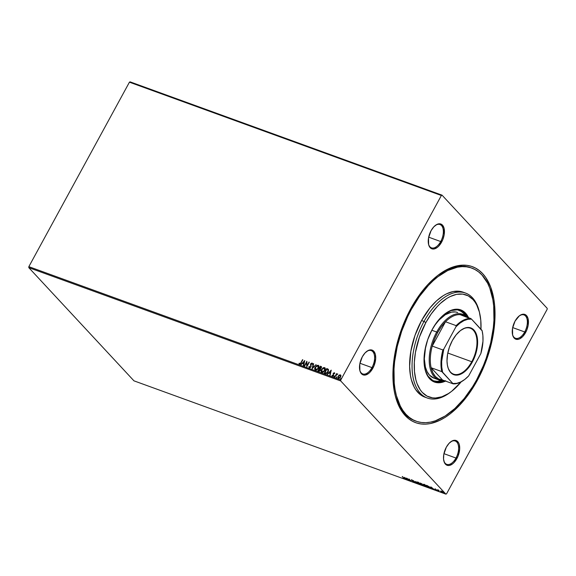 <?xml version="1.0" encoding="UTF-8"?>
<svg xmlns="http://www.w3.org/2000/svg" width="576" height="576" viewBox="0 0 576 576"><rect width="100%" height="100%" fill="white"/><g stroke="black" fill="none" stroke-linecap="round" stroke-linejoin="round"><path stroke-width="0.86" d="M416.124 421.2L414.936 420.768A81.454 44.338 -70 0 1 394.697 393.314A81.454 44.338 110 0 0 415.555 420.984M477.259 380.484A83.009 45.187 -70 0 1 394.848 394.006A83.009 45.187 -70 0 1 410.681 308.822L407.045 315.958L400.882 330.977L398.405 338.724L394.783 354.312L393.682 362.002L392.926 376.812L394.142 390.384L395.467 396.54L399.506 407.304L405.259 415.656L408.708 418.824L412.495 421.279L416.592 423L420.948 423.965L425.527 424.159L430.279 423.598L440.136 420.192L445.147 417.391L450.144 413.892L459.914 404.928L469.066 393.646L473.306 387.266L480.895 373.349L487.066 358.33L491.58 342.785L493.157 335.002L494.885 319.781L494.654 305.525L493.805 298.922L490.68 287.107L485.762 277.51L482.681 273.65L479.232 270.482L475.445 268.027L471.355 266.306L466.999 265.349L462.42 265.147L452.779 267.041L447.804 269.114L437.796 275.414L428.033 284.378L423.353 289.757L414.634 302.04L410.681 308.822A83.009 45.187 -70 0 1 437.976 275.285A83.009 45.187 -70 0 1 490.716 287.208A83.009 45.187 -70 0 1 477.259 380.484L476.518 380.038L477.259 380.484M428.465 243.9A12.413 6.754 110 0 0 440.705 241.546L441.626 242.1A13.19 7.178 -70 0 1 428.537 244.253A13.19 7.178 -70 0 1 431.05 230.717L428.53 237.946L428.638 244.656L430.193 247.694L431.338 248.587L434.167 248.954L437.321 247.414L438.876 245.988L442.728 239.796L444.154 234.878L444.046 228.168L442.49 225.13L439.999 223.812L438.516 223.87L436.946 224.41L433.807 226.836L431.05 230.717A13.19 7.178 -70 0 1 435.391 225.389A13.19 7.178 -70 0 1 443.765 227.282A13.19 7.178 -70 0 1 441.626 242.1L440.705 241.546A12.413 6.754 -70 0 1 431.489 247.853A12.413 6.754 -70 0 1 428.465 243.9M512.467 334.31A12.413 6.754 110 0 0 524.707 331.956L525.629 332.51A13.19 7.178 -70 0 1 512.539 334.663A13.19 7.178 -70 0 1 515.052 321.127L512.525 328.356L512.633 335.066L514.188 338.098L515.34 338.998L518.17 339.365L519.732 338.825L522.871 336.398L526.73 330.199L528.156 325.289L528.048 318.578L526.493 315.54L524.002 314.222L522.518 314.28L519.358 315.821L515.052 321.127A13.19 7.178 -70 0 1 519.386 315.799A13.19 7.178 -70 0 1 527.767 317.693A13.19 7.178 -70 0 1 525.629 332.51L524.707 331.956A12.413 6.754 -70 0 1 515.491 338.263A12.413 6.754 -70 0 1 512.467 334.31M443.722 460.382A12.413 6.754 110 0 0 455.969 458.035L456.89 458.59A13.19 7.178 -70 0 1 443.801 460.735A13.19 7.178 -70 0 1 446.314 447.206L443.786 454.428L443.549 459.115L444.535 462.852L445.45 464.177L447.941 465.494L449.424 465.437L452.585 463.896L454.133 462.47L457.992 456.278L459.691 448.949L459.31 444.65L458.669 442.944L456.602 440.719L453.78 440.352L452.21 440.892L449.071 443.318L446.314 447.206A13.19 7.178 -70 0 1 450.648 441.878A13.19 7.178 -70 0 1 459.029 443.772A13.19 7.178 -70 0 1 456.89 458.59L455.969 458.035A12.413 6.754 -70 0 1 446.753 464.342A12.413 6.754 -70 0 1 443.722 460.382M359.726 369.972A12.413 6.754 110 0 0 371.966 367.625L372.888 368.179A13.19 7.178 -70 0 1 359.798 370.325A13.19 7.178 -70 0 1 362.311 356.796L359.784 364.025L359.892 370.728L360.54 372.442L362.599 374.659L365.429 375.026L368.582 373.486L370.138 372.06L373.99 365.868L375.689 358.538L375.307 354.247L373.752 351.209L371.261 349.884L369.778 349.949L368.208 350.489L365.069 352.908L362.311 356.796A13.19 7.178 -70 0 1 366.646 351.468A13.19 7.178 -70 0 1 375.026 353.362A13.19 7.178 -70 0 1 372.888 368.179L371.966 367.625A12.413 6.754 -70 0 1 362.75 373.932A12.413 6.754 -70 0 1 359.726 369.972M512.676 327.586L524.707 331.956L512.676 327.586M359.935 363.254L371.966 367.625L359.935 363.254M428.674 237.175L440.705 241.546L428.674 237.175M443.938 453.665L455.969 458.035L443.938 453.665M28.8 267.653L340.74 380.966L445.903 494.143L133.956 380.837L28.8 267.653L28.85 266.659L129.427 82.188L441.367 195.494L340.79 379.966L28.85 266.659L129.427 82.188L130.097 81.857L442.044 195.163L130.097 81.857L129.427 82.188L441.367 195.494L442.044 195.163L547.2 308.347L442.044 195.163L441.367 195.494L340.79 379.966L340.74 380.966L340.79 379.966L28.85 266.659L28.8 267.653L133.956 380.837L445.903 494.143L340.74 380.966L28.8 267.653M440.654 491.047L441.734 492.228L443.563 492.89L442.296 491.602L440.842 490.982L440.899 491.537L442.93 492.862L443.318 492.415L442.433 491.695L440.654 491.047M438.962 491.018L438.408 490.349L438.754 490.212L437.573 489.758L439.164 491.472L438.754 490.212L437.573 489.758L438.962 491.018M435.96 490.176L437.162 490.493L434.959 488.851L436.766 490.298L435.96 490.176L437.09 490.414L435.262 488.902L436.766 490.298L435.96 490.176M427.154 485.561L426.506 485.323L428.681 487.663L430.517 488.225L430.092 487.318L426.506 485.323L428.681 487.663L429.674 488.03C430.74 488.354 430.934 488.174 430.258 487.483L427.154 485.561M422.316 485.352L423.648 485.77L423.468 485.266L420.134 483.012L422.316 485.352L423.562 485.366L420.134 483.012L422.316 485.352M416.549 483.257L415.8 481.435L416.052 482.702L412.999 480.42L416.606 483.278L415.8 481.435L416.052 482.702L412.999 480.42L416.549 483.257M409.082 480.55L407.462 478.807L411.228 481.327L409.046 478.98L410.342 480.607L406.577 478.087L408.758 480.427L407.462 478.807L411.228 481.327L409.046 478.98L410.342 480.607L406.577 478.087L409.082 480.55M403.69 478.066L404.006 478.534L402.962 478.188L404.438 478.699L402.242 476.51L403.769 477.922L403.798 478.505L402.962 478.188L404.021 478.75L404.042 478.21L402.574 476.633L403.798 478.505M404.496 477.324L405.295 479.174L405.655 479.304L405.396 478.714L406.598 479.146L408.096 480.19L404.496 477.324L405.295 479.174L405.655 479.304L405.396 478.714L406.598 479.146L408.096 480.19L404.496 477.324M412.013 480.298L413.942 481.781L412.452 481.471L414.353 482.227L411.53 479.844L413.935 481.982L412.452 481.471L414.007 482.054M417.283 482.753L420.818 484.697L418.601 482.486L417.146 481.968L417.283 482.753L420.912 484.625L417.751 482.105L416.93 482.062L417.283 482.753M423.648 485.071L427.19 487.015L426.83 486.144L424.966 484.798L423.518 484.279L423.648 485.071L427.284 486.936L424.123 484.416L423.295 484.373L423.648 485.071M430.949 486.936L431.755 488.786L432.115 488.916L431.856 488.318L434.556 489.802L430.949 486.936L431.755 488.786L432.115 488.916L431.856 488.318L434.556 489.802L430.949 486.936M437.969 490.932L438.574 491.234L438.062 490.838M440.496 491.846L441.094 492.149L440.59 491.753M444.614 493.344L445.212 493.646L444.708 493.25M446.573 493.812L547.15 309.341L446.573 493.812L445.903 494.143L446.573 493.812M338.558 378.518L338.306 376.33L339.278 375.242L338.371 375.883L337.99 378.029L339.055 378.418L340.51 377.222L340.841 375.329L339.754 374.839L339.278 375.242L340.474 375.005L339.156 375.113L338.177 376.2L338.436 378.382L340.596 377.071L340.934 375.754L340.351 374.868L340.747 375.156M335.686 375.948L337.637 373.925L336.643 374.191L336.586 373.572L334.735 376.97L336.37 374.803L337.709 374.047L336.643 374.191L336.586 373.572L334.735 376.97L335.686 375.948M332.482 376.308L331.934 375.473L332.438 376.2L333.367 375.775L333.518 373.536L333.965 373.104L334.706 373.399L334.505 372.802L333.317 373.198L333.252 375.35L332.748 375.761L331.934 375.473L332.359 376.178L333.59 375.451L333.562 373.45L334.706 373.399L334.332 372.686L333.223 373.349L333.252 375.35L331.934 375.473L332.359 376.178M328.356 369.288L326.779 368.518L324.41 373.219L326.909 368.647L327.557 368.885L326.779 368.518L324.252 373.162L326.491 373.522L328.421 371.196L328.442 369.41L326.779 368.518L324.252 373.162L325.246 373.522C326.477 373.766 327.434 373.212 328.118 371.851L328.313 369.238M317.88 370.85L319.219 371.21L320.148 370.656L320.436 368.777L321.502 367.668L321.394 366.631L320.414 366.199L317.88 370.85L318.737 371.16L320.465 370.21L320.436 368.777L321.379 367.934L321.019 366.422L320.414 366.199L317.88 370.85M312.12 368.755L316.08 364.63L312.754 367.639L313.639 363.737L313.279 363.607L312.17 368.777L316.08 364.63L312.754 367.639L313.639 363.737L313.279 363.607L312.12 368.755M304.654 366.041L306.54 362.585L306.792 366.818L309.326 362.174L307.109 365.522L306.857 361.274L304.322 365.926L306.54 362.585L306.792 366.818L309.326 362.174L307.109 365.522L306.857 361.274L304.654 366.041M300.838 362.794L300.096 363.773L299.311 363.175L298.951 363.47L299.47 364.298L300.492 363.96L302.846 359.82L300.96 362.923L302.522 359.705L300.838 362.794L299.722 363.823L299.311 363.175L298.951 363.47L299.47 364.298L301.14 362.959L302.522 359.705L300.838 362.794M304.769 360.518L300.866 364.666L302.472 363.47L303.674 363.902L303.307 365.551L303.667 365.681L304.769 360.518L300.866 364.666L302.472 363.47L303.674 363.902L303.307 365.551L303.667 365.681L304.769 360.518M309.463 368.021L308.93 366.523L309.175 367.798L310.241 367.704L311.105 366.509L311.004 363.917L311.659 363.463L312.005 364.291L312.422 364.097L312.019 363.01L310.781 363.629L310.702 366.588L309.694 367.43L309.326 366.386L308.93 366.523L309.341 367.884L310.925 366.955L311.004 363.917L311.76 363.485L312.134 364.306M315.641 370.267C314.683 369.569 314.575 368.561 315.31 367.243L314.914 369.634L315.713 370.188L316.814 369.986L318.701 367.855L318.967 366.53L318.506 365.436L316.85 365.393L315.31 367.243L318.276 365.371L315.187 367.106C314.446 368.424 314.561 369.432 315.518 370.13L318.492 368.28C319.241 366.948 319.133 365.933 318.154 365.242L318.679 365.609M322.006 372.578C321.048 371.88 320.94 370.872 321.674 369.554L321.286 371.945L322.085 372.499L323.179 372.298L325.066 370.166L325.339 368.849L324.871 367.747L323.222 367.711L321.674 369.554L324.648 367.682L321.552 369.425C320.818 370.742 320.926 371.743 321.883 372.442L324.857 370.598C325.613 369.266 325.498 368.251 324.518 367.553L325.044 367.927M331.229 370.13L327.326 374.278L328.932 373.075L330.134 373.514L330.12 375.293L331.229 370.13L327.326 374.278L328.932 373.075L330.134 373.514L330.12 375.293L331.229 370.13M333.871 376.265L334.073 376.754L334.49 376.178L333.958 376.135L334.476 376.106L333.929 376.747M336.391 377.179L336.593 377.669L337.018 377.1L336.485 377.05L337.003 377.028L336.391 377.179L336.456 377.669L337.003 377.021L336.391 377.179L336.456 377.669M340.51 378.677L340.711 379.166L341.129 378.59L340.553 378.605L341.122 378.518L340.51 378.677L340.574 379.159L341.114 378.518L340.51 378.677L340.574 379.159M547.2 308.347L547.15 309.341L547.2 308.347M471.168 267.876A81.454 44.338 110 0 0 437.414 275.717A81.454 44.338 -70 0 1 470.556 267.646L471.744 268.078M450.367 442.102A12.413 6.754 -70 0 1 455.227 441.007A12.413 6.754 -70 0 1 455.969 458.035A12.413 6.754 110 0 0 458.035 444.233A12.413 6.754 110 0 0 450.367 442.102M435.103 225.612A12.413 6.754 -70 0 1 439.963 224.525A12.413 6.754 -70 0 1 440.705 241.546A12.413 6.754 110 0 0 442.771 227.75A12.413 6.754 110 0 0 435.103 225.612M366.365 351.691A12.413 6.754 -70 0 1 371.225 350.597A12.413 6.754 -70 0 1 371.966 367.625A12.413 6.754 110 0 0 374.033 353.822A12.413 6.754 110 0 0 366.365 351.691M519.106 316.022A12.413 6.754 -70 0 1 523.966 314.928A12.413 6.754 -70 0 1 524.707 331.956A12.413 6.754 110 0 0 526.774 318.154A12.413 6.754 110 0 0 519.106 316.022M298.951 363.47L299.383 363.355L299.376 364.306M299.671 363.809L300.96 362.923L300.218 363.902L299.592 363.737M303.451 365.602L303.674 363.902L303.451 365.602M301.054 364.73L304.769 360.785L301.054 364.73M302.998 363.175L303.919 363.514L304.186 361.649L303.919 363.514L304.186 361.649L303.797 363.377L302.875 363.046L303.919 363.514L302.875 363.046L304.186 361.649L302.998 363.175M304.488 365.983L306.936 361.498L304.488 365.983M307.231 365.652L308.995 362.052L307.231 365.652M306.835 366.739L306.54 362.585L306.835 366.739M309.506 367.366L309.326 366.386L308.93 366.523L309.305 366.566L309.168 367.805M309.571 367.402L310.723 366.962L309.564 367.445M310.745 366.336L310.601 365.4L310.745 366.336M310.45 364.586L310.723 365.53L310.788 363.953L310.45 364.586M311.76 363.485L312.005 364.291L312.422 364.097L312.019 363.01L310.666 363.816L312.286 363.218M312.134 364.421L311.882 363.622M312.386 363.319L311.76 363.125L310.903 363.766L310.781 366.847L310.14 367.517L309.499 367.358M312.3 368.64L313.279 363.607L313.618 363.823L312.3 368.64M312.883 367.776L316.015 364.694L312.883 367.776M318.744 365.674L318.154 365.242M315.065 369.835L315.518 370.13M318.802 365.738L317.419 365.357L315.85 366.451L314.863 368.539L315.295 370.066M314.899 369.389L315.043 369.77M315.482 369.49L315.886 369.785L318.283 368.294L315.763 369.648L315.511 367.229L317.21 365.717L317.909 365.717L318.082 368.626L316.224 369.842L315.137 368.611L315.511 367.229L317.909 365.717L318.65 366.696L318.283 368.294L318.031 365.854M317.909 365.717L318.542 366.768L318.067 368.33L316.814 369.54L315.54 369.562M321.523 366.761L320.537 366.336L318.046 370.908L320.414 366.199L321.502 366.746M321.451 366.674L321.019 366.422M320.076 369.072L320.263 370.224L318.593 370.627L319.414 368.762L320.076 369.072L320.141 370.087L318.47 370.49L319.414 368.762L320.35 369.403L320.018 370.548L318.593 370.627L320.263 370.224L320.17 369.173M321.17 367.178L320.861 368.345L319.795 368.424L321.17 367.956L320.947 367.056M320.825 366.919L321.17 367.956L319.795 368.424L320.486 366.797L321.041 367.819L319.673 368.287L320.486 366.797L321.134 367.15M325.116 367.992L324.518 367.553M321.437 372.154L321.883 372.442M325.166 368.05L323.921 367.639L322.222 368.762L321.228 370.858L321.66 372.384M321.264 371.7L321.408 372.082M324.547 368.237L325.037 369.216L324.454 370.937L323.208 372.031L321.977 371.938M324.274 368.035L324.893 368.878L324.655 370.613L322.978 371.938L321.854 371.808L321.523 370.577L322.315 368.899L324.274 368.035L324.526 370.476L322.135 371.966L321.883 369.54L324.274 368.035L324.67 368.323M321.847 371.801L322.258 372.096L324.655 370.613L324.396 368.165M327.974 369.713L328.126 370.922L327.355 372.658L326.261 373.27L324.965 372.938L326.851 369.108L328.212 370.001L327.917 371.866L327.946 369.662L327.787 371.736L326.138 373.133L327.917 371.866L326.477 373.054L325.195 372.931L326.261 373.27L324.835 372.802L325.318 373.068L324.835 372.802L326.851 369.108L328.025 369.763M329.904 375.214L330.134 373.514L329.904 375.214M327.506 374.342L331.229 370.397L327.506 374.342M329.458 372.787L330.379 373.118L330.646 371.261L330.379 373.118L330.646 371.261L330.257 372.989L329.335 372.65L330.379 373.118L329.335 372.65L330.646 371.261L329.458 372.787M334.706 373.399L334.332 372.686M334.13 373.111L334.354 373.622M334.476 373.752L334.253 373.241L334.476 373.752M331.934 375.473L332.316 375.43L332.294 376.2M332.546 375.746L332.294 375.228M332.676 375.883L333.475 375.127L333.223 373.349L334.462 372.816L333.223 373.759L333.317 375.574L332.474 375.667M334.418 376.459L334.354 375.977M334.901 377.028L336.586 373.572L334.901 377.028M337.709 374.011L336.643 374.191L337.831 374.184M336.946 377.381L336.881 376.891M340.934 375.754L340.351 374.868M340.898 375.343L339.775 374.998L338.177 376.2L338.184 378.259M340.121 375.286L340.387 377.093L338.782 378.101L338.342 377.69L338.393 376.553L339.444 375.365L340.121 375.286L340.265 376.956L338.659 377.964L338.508 376.322L340.121 375.286L340.589 376.625L339.71 377.885L338.594 377.993M338.494 377.878L340.387 377.093L340.243 375.422M341.057 378.871L340.999 378.389M405.49 478.922L404.878 477.612L405.49 478.922M405.043 477.9L406.238 478.858L405.043 477.9M414.353 481.759L413.892 482.335L414.209 482.026L411.689 480.254L412.819 480.571L411.365 480.146L411.768 479.614M411.833 479.988L412.315 480.37M413.942 482.033L414.367 482.148M416.196 482.436L415.75 481.414L416.196 482.436M420.919 484.445L420.502 484.402M420.401 484.373L420.991 484.423M420.674 484.092L419.832 484.337L417.614 482.875L417.996 482.35L420.307 483.689L419.832 484.337L418.522 483.631L417.614 482.875L418.061 482.227L420.235 483.818L419.832 484.337M419.983 484.07L420.379 483.559M418.14 482.083L417.758 482.609L418.14 482.083M421.675 484.243L423.302 485.122L422.424 485.23L421.682 484.229M423.173 485.662L423.562 485.366M423.706 485.1L423.317 485.402L423.691 485.503M420.689 483.372L422.014 483.926L421.387 484.121L420.761 483.235L421.942 484.056L420.689 483.372M421.697 483.919L422.086 483.79M423.23 485.244L422.424 485.23L421.61 484.358L423.079 485.1L423.31 485.489L422.798 485.366M422.942 485.107L423.374 484.978M421.942 484.056L421.553 484.178M427.284 486.763L426.866 486.72M426.766 486.691L427.356 486.734M427.046 486.41L426.204 486.648L423.979 485.186L424.361 484.661L426.679 486L426.204 486.648L424.886 485.942L423.979 485.186L424.426 484.538L426.607 486.137L426.204 486.648M423.979 485.186L423.9 484.308M426.348 486.382L426.751 485.87M424.505 484.394L424.123 484.92L424.505 484.394M430.618 488.16L430.258 487.483M430.402 487.217C431.078 487.908 430.884 488.095 429.818 487.764M428.789 487.548L427.133 485.546L429.998 487.224L429.97 487.937L428.789 487.548L427.054 485.683L429.926 487.361L429.97 487.937L428.789 487.548M430.114 487.67L430.07 487.094M431.95 488.534L431.338 487.224L431.95 488.534M431.503 487.512L432.698 488.47L431.503 487.512M435.449 489.11L435.053 489.125M438.61 490.183L439.106 490.752M442.93 492.862L443.318 492.415M443.462 492.149L443.074 492.595M443.138 492.617L443.707 492.624M441.475 491.299L443.059 492.17L442.728 492.653L441.23 491.659L441.533 491.191L442.987 492.3L442.728 492.653L441.943 492.242L441.18 491.018M420.235 483.818L420.509 484.394M417.614 482.875L417.341 482.292L417.996 482.35M426.607 486.137L426.895 486.67M423.684 484.646L424.361 484.661M429.926 487.361L429.97 487.937M442.987 492.3L443.189 492.66L442.728 492.653M441.23 491.659L441.029 491.299M479.779 313.704L479.47 312.336A55.858 30.406 110 0 0 424.015 321.43L425.866 322.546A54.302 29.563 -70 0 1 479.779 313.704A54.302 29.563 -70 0 1 480.967 329.27M438.782 379.908A34.906 19.001 -70 0 1 436.702 332.028L431.806 330.25L431.338 331.135A34.906 19.001 -70 0 1 431.806 330.25L436.702 332.028A34.906 19.001 -70 0 1 462.614 314.287A34.906 19.001 -70 0 1 466.848 317.095A34.906 19.001 110 0 0 436.702 332.028A34.906 19.001 110 0 0 429.624 365.58A34.906 19.001 110 0 0 443.83 380.47A34.906 19.001 -70 0 1 438.782 379.908L433.872 378.13A34.906 19.001 -70 0 1 425.606 346.91L424.339 358.841L425.405 367.142L427.111 371.664L429.523 375.178L434.29 378.266M444.067 380.556A37.627 20.484 -70 0 1 434.182 381.125A37.627 20.484 -70 0 1 424.843 368.474L425.858 371.844L428.09 376.2L432.763 380.498L436.594 381.715L438.667 381.802L444.067 380.556M433.577 380.887A37.627 20.484 110 0 0 441.756 380.52M434.225 381.967A38.398 20.902 110 0 0 444.931 380.866M445.543 381.089A38.398 20.902 -70 0 1 434.534 382.082A38.398 20.902 -70 0 1 432.245 329.414L436.032 323.323L440.266 318.103L447.098 312.336L451.714 310.082L456.178 309.204L458.294 309.298L462.204 310.536L465.552 313.142L468.562 317.722A38.398 20.902 -70 0 0 460.75 309.895A38.398 20.902 -70 0 0 432.245 329.414L427.709 339.66L424.886 350.453L424.03 360.864L425.203 369.986L428.306 377.05L433.08 381.434L434.974 382.234L439.106 382.766L445.867 380.93M411.307 309.492A81.454 44.338 -70 0 1 471.78 268.092A81.454 44.338 -70 0 1 476.64 379.814A81.454 44.338 -70 0 1 416.16 421.214A81.454 44.338 -70 0 1 411.307 309.492L410.479 309.197L411.307 309.492L419.342 296.575L428.328 285.509L433.066 280.8L437.911 276.71L447.732 270.526L457.409 267.185L462.074 266.63L466.567 266.825L470.844 267.775L474.854 269.46L478.577 271.872L481.961 274.982L487.606 283.176L489.809 288.187L492.876 299.779L493.704 306.252L493.934 320.249L493.322 327.629L490.687 342.814L486.259 358.07L483.422 365.544L476.64 379.814L472.759 386.474L464.206 398.527L454.874 408.506L445.126 416.03L435.334 420.818L430.538 422.122L425.866 422.676L421.38 422.482L417.103 421.531L413.086 419.846L409.37 417.442L405.986 414.331L402.962 410.544L400.342 406.13L396.374 395.568L395.071 389.527L394.236 383.054L394.013 369.058L394.618 361.678L397.253 346.493L401.681 331.236L407.736 316.49L411.307 309.492M465.487 293.047L463.039 292.154A55.858 30.406 110 0 0 421.574 320.544L424.015 321.43A55.858 30.406 -70 0 1 465.487 293.047A55.858 30.406 -70 0 1 479.621 313.027M463.068 292.162L459.468 291.29L453.182 291.535L446.551 293.825L443.182 295.711L436.493 300.866L430.099 307.714L421.574 320.544A55.858 30.406 110 0 0 424.901 397.152L427.349 398.038A55.858 30.406 -70 0 1 424.015 321.43L421.574 320.544L414.972 335.448L410.875 351.151L409.622 366.293L410.436 375.422L411.336 379.57L414.05 386.806L415.85 389.837L420.242 394.56L425.549 397.368M451.015 391.788A55.858 30.406 -70 0 1 427.349 398.038M480.946 329.717L480.794 320.386L479.376 312.041L476.726 304.999L474.977 302.062L472.968 299.534L468.23 295.855L462.708 294.106L456.602 294.343L450.151 296.568L446.875 298.404L440.374 303.415L437.213 306.554L431.222 313.934L425.866 322.546L419.45 337.039L415.462 352.303L414.331 362.254L414.482 371.585L415.908 379.93L417.082 383.63L420.307 389.916L422.316 392.436L427.054 396.115L432.576 397.872L435.571 398.002L441.878 396.763L448.409 393.574L451.678 391.284L461.189 381.83A54.302 29.563 -70 0 1 451.562 391.37A54.302 29.563 -70 0 1 417.06 383.573A54.302 29.563 -70 0 1 425.866 322.546L424.015 321.43A55.858 30.406 110 0 0 414.965 384.199A55.858 30.406 110 0 0 450.454 392.22L451.562 391.37M467.95 317.498A38.398 20.902 110 0 0 460.447 309.787L464.94 312.919L467.95 317.498M434.362 382.01L440.698 382.284L445.255 380.707M444.233 314.381L451.022 310.586L457.466 309.816L463.01 312.142L467.186 317.369M444.586 314.107A37.627 20.484 -70 0 1 459.878 310.399A37.627 20.484 -70 0 1 467.086 317.182M460.073 310.586L463.356 313.135L465.293 315.72A37.627 20.484 110 0 0 459.259 310.198M433.397 380.83L437.443 381.355L441.814 380.498M431.806 330.25L435.254 324.713L439.099 319.975L445.313 314.726L451.562 312.12L455.494 311.969L457.74 312.516A34.906 19.001 -70 0 0 431.806 330.25M447.538 365.918A24.437 13.298 110 0 0 471.751 361.735L472.306 362.066A24.905 13.558 -70 0 1 447.588 366.127A24.905 13.558 -70 0 1 452.333 340.567L456.134 334.85L460.469 330.545L464.962 328.032L467.856 327.463L471.766 328.327L473.933 330.019L475.661 332.525L477.274 337.601L477.598 343.858L477.079 348.422L475.25 355.421L473.4 359.928L471.125 364.104L467.1 369.403L462.672 373.14L458.215 374.998L454.104 374.825L450.706 372.622L448.308 368.582L447.372 365.04L447.005 360.965L447.566 354.218L449.395 347.213L452.333 340.567A24.905 13.558 -70 0 1 460.519 330.509A24.905 13.558 -70 0 1 476.345 334.087A24.905 13.558 -70 0 1 472.306 362.066L471.751 361.735A24.437 13.298 -70 0 1 453.614 374.155A24.437 13.298 -70 0 1 447.538 365.918M447.79 353.03L471.751 361.735L447.79 353.03M465.667 316.714L462.074 314.957L460.08 314.64A34.135 18.583 110 0 0 445.5 321.761L456.142 325.627L455.969 326.75A33.667 18.324 -70 0 1 471.557 319.14L482.033 330.415A33.667 18.324 -70 0 1 482.242 331.301A33.667 18.324 -70 0 1 480.859 353.542L468.677 375.883A33.667 18.324 -70 0 1 464.753 379.454A33.667 18.324 -70 0 1 453.089 383.501L456.826 383.328L460.764 381.96L464.767 379.447L468.677 375.883L480.859 353.542L482.969 341.23L482.882 335.527L482.126 330.782A34.135 18.583 -70 0 1 482.198 331.099A34.135 18.583 110 0 0 482.155 330.89A34.135 18.583 110 0 0 482.126 330.782L471.557 319.14L467.82 319.313L463.874 320.681L459.878 323.194L455.969 326.75L443.786 349.099L442.879 349.956L432.238 346.09L445.5 321.761L456.142 325.627L455.969 326.75L443.786 349.099L441.67 361.404L441.756 367.106L442.613 372.226L453.182 383.868A34.135 18.583 110 0 0 464.422 379.714A34.135 18.583 110 0 0 464.587 379.584A34.135 18.583 -70 0 1 453.182 383.868L442.541 380.002L431.136 367.726L441.778 371.592L453.182 383.868L442.541 380.002A34.135 18.583 -70 0 1 431.136 367.726L432.842 372.701L435.391 376.517L438.674 378.986L442.541 380.002L431.136 367.726A34.135 18.583 -70 0 1 432.238 346.09A34.135 18.583 -70 0 1 437.623 332.59L434.542 339.149L432.238 346.09L445.5 321.761L441.331 326.7L437.623 332.59L436.702 332.028L437.623 332.59A34.135 18.583 -70 0 1 445.5 321.761A34.135 18.583 -70 0 1 460.08 314.64A34.135 18.583 -70 0 1 465.559 316.627M471.557 319.14L460.08 314.64L470.722 318.506A34.135 18.583 110 0 0 456.142 325.627A34.135 18.583 -70 0 1 470.722 318.506L471.557 319.14M432.238 346.09A34.135 18.583 110 0 0 431.136 367.726L441.778 371.592A34.135 18.583 -70 0 1 442.879 349.956L432.238 346.09M460.354 330.638A24.437 13.298 -70 0 1 470.297 328.219A24.437 13.298 -70 0 1 471.751 361.735A24.437 13.298 110 0 0 475.747 334.361A24.437 13.298 110 0 0 460.354 330.638M442.879 349.956A34.135 18.583 110 0 0 441.778 371.592L442.613 372.226A33.667 18.324 -70 0 1 443.786 349.099L442.879 349.956M428.386 243.569L428.537 244.253M512.388 333.979L512.539 334.663M443.642 460.051L443.801 460.735M359.647 369.648L359.798 370.325M366.091 351.893L366.646 351.468M450.094 442.303L450.648 441.878M518.832 316.224L519.386 315.799M434.83 225.814L435.391 225.389M433.922 381.859L434.534 382.082M460.138 309.672L460.75 309.895M447.494 365.717L447.588 366.127M482.155 330.89L482.242 331.301"/></g></svg>
